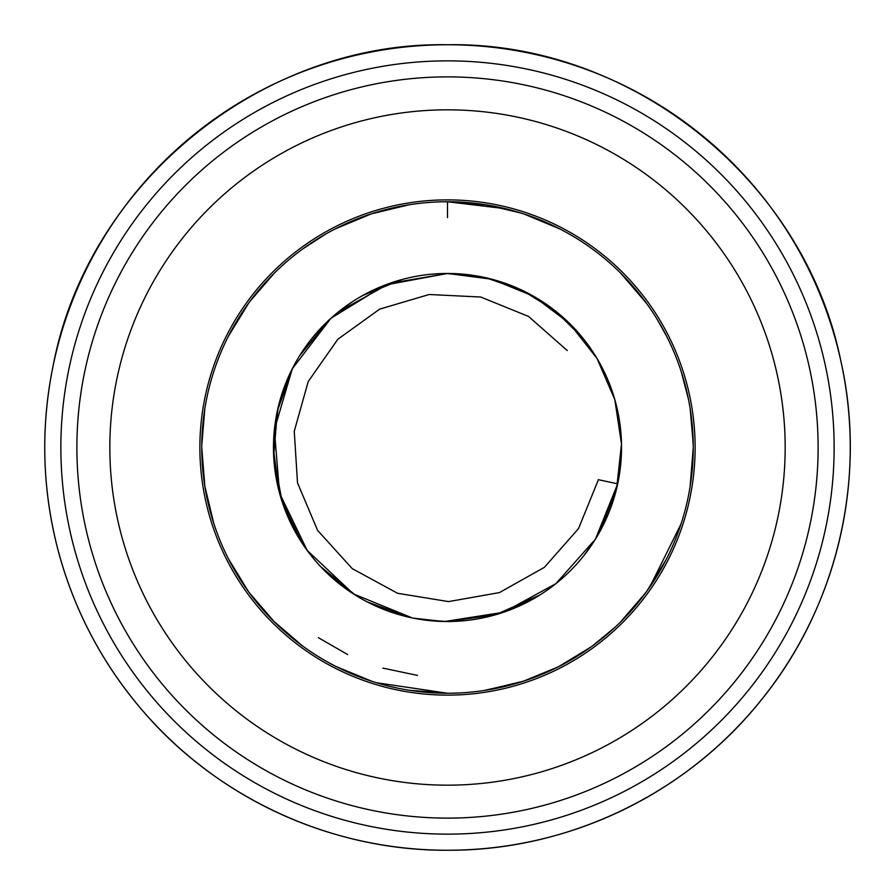 <?xml version="1.0" encoding="UTF-8"?>
<svg xmlns="http://www.w3.org/2000/svg" width="895" height="895" viewBox="0 0 895 895"><rect width="100%" height="100%" fill="white"/><g stroke="black" fill="none" stroke-linecap="round" stroke-linejoin="round"><path stroke-width="1.34" d="M499.611 687.651L485.895 690.224L518.541 682.751M592.367 646L605.042 636.099M645.105 593.575L645.921 592.479M681.598 522.244L681.934 521.17M690.381 484.877L691.242 478.713M690.47 410.738L690.079 408.232M662.882 329.181L664.895 332.94M645.832 302.409L620.392 272.863M559.341 228.684L557.126 227.565M507.7 209.251L485.661 204.742L447.5 201.755A245.745 245.745 0 0 1 693.245 447.5A245.745 245.745 0 0 1 447.5 693.245L447.5 693.245A245.745 245.745 0 0 1 201.755 447.5A245.745 245.745 0 0 1 447.5 201.755L447.5 217.63M544.35 673.342L558.245 666.865M650.341 586.225L665.891 560.158M666.26 559.431L666.988 558.021M690.067 486.835L693.233 449.178M693.233 448.44L693.233 446.728M682.314 375.039L681.498 372.443M650.542 309.077L648.45 306.056M646.548 303.394L633.112 286.456M559.699 228.874L524.034 213.983M554.676 226.368L523.81 213.905L510.116 209.877M486.399 204.854L446.862 201.755M660.32 570.372L665.052 561.769M692.361 468.286L693.032 457.636M693.233 446.169L691.622 419.319M691.421 417.629L690.604 411.644M663.307 329.953L657.433 319.761M649.938 308.193L649.211 307.142M641.021 296.044L625.102 277.651M624.408 276.935L621.88 274.351M505.53 208.714L447.5 201.755L485.694 204.742M484.038 690.504L520.185 682.247M522.837 681.408L554.699 668.621M556.813 667.592L559.308 666.327M638.65 601.932L639.78 600.523M526.405 680.222L536.966 676.374M558.592 666.697L523.799 681.095M621.477 621.052L624.632 617.818M659.358 572.017L666.708 558.569M690.548 483.736L693.211 450.879M693.233 446.941L693.222 444.289M645.877 302.465L641.323 296.446M629.644 282.551L624.072 276.589M621.13 273.601L620.459 272.93M485.739 690.246L523.15 681.308M558.491 666.741L591.17 646.861M620.571 621.958L646 592.367M646.615 591.528L666.428 559.118M692.204 425.035L690.336 409.854M643.539 299.322L621.354 273.825M546.744 222.698L523.676 213.86M486.332 690.157L519.301 682.516M523.407 681.218L541.419 674.584M592.065 646.224L593.34 645.284M621.275 621.253L628.391 613.836M646.1 592.221L646.637 591.483M693.178 442.186L690.134 408.534M681.073 371.123L680.468 369.299M666.361 335.759L660.353 324.695M621.522 273.993L620.85 273.333M558.804 228.415L542.515 220.875M497.419 206.879L485.884 204.776L521.371 213.122M522.031 681.666L485.895 690.224L523.519 681.184M525.701 680.468L548.769 671.407M646.414 591.796L653.126 582.052M484.766 204.597L447.97 201.755M592.49 645.91L615.022 627.283M621.522 621.007L646.347 591.897M649.714 587.131L681.039 523.978M690.112 486.578L693.245 447.735M693.2 443.405L690.19 408.892M688.468 399.315L681.173 371.459M666.607 336.229L657.433 319.772M646.615 303.483L621.611 274.083M593.653 249.951L592.479 249.09M559.744 228.896L523.788 213.905M376.37 212.283L409.116 204.776L371.235 213.894M369.445 214.487L335.301 228.874M325.601 234.121L302.566 249.045M273.635 273.836L255.858 293.683M248.709 303.036L228.538 335.949M213.849 371.38L212.988 374.054M204.832 408.78L201.767 445.285M201.755 447.578L204.854 486.377L201.755 447.534M213.883 523.72L216.019 529.985M228.639 559.252L248.609 591.841L237.634 575.34M249.045 592.423L274.429 621.958M301.995 645.53L303.785 646.828M336.542 666.764L372.208 681.419M409.485 690.28L447.5 693.245L409.306 690.258L447.5 693.245L376.224 682.684M409.093 204.776L391.126 208.311M303.371 248.463L301.593 249.761M274.094 273.378L271.342 276.163M256.149 293.325L250.645 300.407M228.404 336.207L248.799 302.913L239.2 317.121M212.999 520.979L213.905 523.788M228.605 559.185L229.657 561.221M273.534 621.063L302.51 645.91M338.288 667.636L371.201 681.095M402.582 689.094L403.309 689.228M409.194 204.765L371.649 213.76M336.218 228.404L332.739 230.205M303.584 248.307L301.537 249.806M274.206 273.266L249.806 301.537M202.024 458.777L204.709 485.493M211.119 514.67L213.581 522.792M228.225 558.446L248.564 591.763M251.965 596.338L273.926 621.454M335.849 666.406L370.44 680.849M371.459 681.173L372.141 681.397M371.19 213.905L335.222 228.907M230.865 331.486L228.628 335.77M201.822 453.239L204.854 486.377M228.471 558.928L228.975 559.901M301.537 645.194L302.98 646.257M335.748 666.361L342.438 669.65M248.374 303.494L233.64 326.462M204.664 409.82L203.959 414.721M204.843 486.309L213.804 523.474M228.549 559.084L248.508 591.696M248.978 592.333L274.407 621.924M409.496 690.28L446.896 693.245M246.002 306.828L228.684 335.67M212.73 520.118L213.681 523.105M228.315 558.614L228.728 559.42M336.8 666.887L368.416 680.166M273.053 274.418L270.614 276.924M269.898 277.651L262.123 286.176M245.521 307.522L245.062 308.193M238.171 318.777L229.377 334.327M201.968 457.625L202.606 467.805M230.586 562.989L234.68 570.372M273.389 274.083L272.583 274.888M246.662 305.889L228.046 336.912M213.29 373.114L212.719 374.927M405.827 205.324L391.741 208.166M417.54 675.412L382.881 668.095M347.674 654.558L318.34 637.643M600.5 530.433L616.61 488.58L621.499 443.998L614.82 399.64L597.032 358.47L569.309 323.207L533.498 296.2L491.981 279.251L447.5 273.467L491.981 279.251L533.498 296.2L569.309 323.207L597.032 358.47L614.82 399.64L621.499 443.998L616.61 488.58L600.5 530.433L616.61 488.58L621.499 443.998L614.82 399.64L597.032 358.47L569.309 323.207L533.498 296.2L491.981 279.251L447.5 273.467A174.033 174.033 0 0 1 617.695 483.826A174.033 174.033 0 0 1 423.19 619.821A174.033 174.033 0 0 1 273.892 435.317A174.033 174.033 0 0 1 447.5 273.467L385.018 285.069L330.87 318.329L292.273 368.807L274.373 429.779L279.553 493.123L307.13 550.369L353.413 593.911L412.248 617.93M447.5 621.533L423.85 619.922L447.5 621.533L423.85 619.922L447.5 621.533L495.405 614.809L539.607 595.164L503.337 612.337L539.607 595.164M583.898 555.594L594.269 541.016M446.325 273.467L485.929 277.763L522.456 290.439L555.28 310.867L582.79 338.03L555.28 310.867L522.456 290.439L485.929 277.763L447.5 273.467L389.661 283.357L338.399 311.919L352.093 301.951M413.311 618.143L443.226 621.477M444.692 621.51L503.572 612.258L555.873 583.674L595.466 539.114L617.695 483.826L598.207 479.664M328.588 320.421L299.545 355.863L328.588 320.421L317.11 332.235L328.588 320.421M295.081 531.496L279.251 491.981L273.478 449.805L278.132 407.493L292.911 367.576L277.383 410.794L273.702 456.584L282.138 501.726L302.074 543.097M302.454 543.668L311.214 555.728L302.454 543.668M332.168 577.834L320.511 566.501L342.125 586.001L320.511 566.501L355.505 595.231L342.662 586.415M409.183 617.259L367.286 601.943L409.843 617.405M401.833 279.564L362.833 295.451M308.708 342.505L299.545 355.863L308.708 342.505M292.911 367.576L278.166 407.326L273.478 449.469L279.117 491.489L294.757 530.903L279.117 491.489L273.478 449.469L278.166 407.326L292.911 367.576M567.296 350.572L528.565 316.45L480.727 297.028L429.175 294.5L379.67 309.133L337.773 339.306L308.193 381.606L294.254 431.312L297.509 482.83L317.591 530.388L352.261 568.638L397.604 593.296L448.563 601.597L499.399 592.602L544.406 567.318L578.539 528.587L597.961 480.76M818.119 447.5A370.619 370.619 0 0 0 447.5 76.88A370.619 370.619 0 0 0 76.88 447.5A370.619 370.619 0 0 0 447.5 818.119A370.619 370.619 0 0 0 818.119 447.5M785.172 447.5A337.672 337.672 0 0 1 447.5 785.172A337.672 337.672 0 0 1 109.828 447.5A337.672 337.672 0 0 1 447.5 109.828A337.672 337.672 0 0 1 785.172 447.5M695.124 447.5A247.624 247.624 0 0 0 447.5 199.876A247.624 247.624 0 0 0 199.876 447.5A247.624 247.624 0 0 0 447.5 695.124A247.624 247.624 0 0 0 695.124 447.5M447.5 850.25A402.75 402.75 0 0 0 850.25 447.5A402.75 402.75 0 0 0 447.5 44.75A402.75 402.75 0 0 0 44.75 447.5A402.75 402.75 0 0 0 447.5 850.25C567.978 850.955 687.036 793.787 761.813 699.319C837.698 605.736 867.524 477.069 840.55 359.645C803.732 179.906 630.975 41.483 447.5 44.75C261.821 41.338 87.43 183.307 53.118 365.831C40.689 426.77 42.121 487.372 57.403 547.662C73.054 607.85 101.001 661.651 141.242 709.064C216.254 797.837 331.284 850.865 447.5 850.25M447.5 834.14A386.64 386.64 0 0 0 834.14 447.5A386.64 386.64 0 0 0 447.5 60.86A386.64 386.64 0 0 0 60.86 447.5A386.64 386.64 0 0 0 447.5 834.14"/></g></svg>
